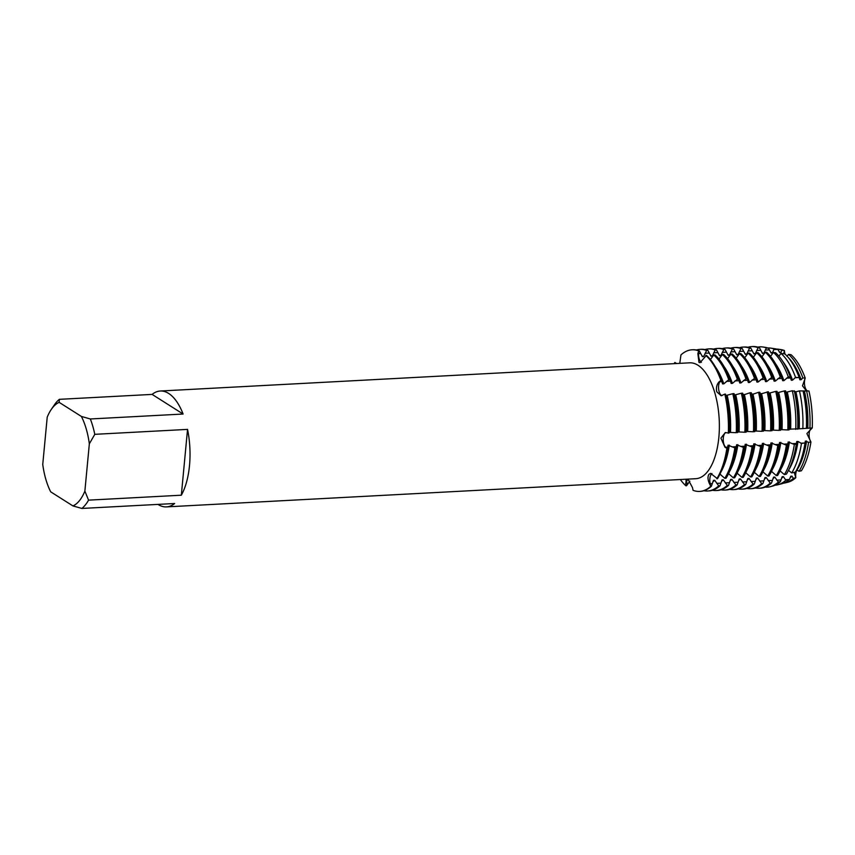 <?xml version="1.0" encoding="UTF-8"?>
<svg xmlns="http://www.w3.org/2000/svg" width="855" height="855" viewBox="0 0 855 855"><rect width="100%" height="100%" fill="white"/><g stroke="black" fill="none" stroke-linecap="round" stroke-linejoin="round"><path stroke-width="1.28" d="M812.143 427.938A7.674 3.506 -93 0 0 809.161 433.528A7.674 3.506 -93 0 0 810.925 441.95L808.584 442.356L805.346 441.062L805.025 442.922L801.456 443.435L798.014 441.458L796.753 441.522L796.294 444.173L794.338 444.45L788.171 441.982L787.626 445.081L786.376 445.145L779.578 442.441L779.044 445.541L777.783 445.605L770.996 442.89L770.451 446L769.201 446.064L762.404 443.35L761.858 446.46L760.608 446.524L753.811 443.809L753.276 446.909L752.026 446.983L745.229 444.269L744.684 447.368L743.433 447.432L736.636 444.728L736.102 447.828L734.84 447.892L728.054 445.177L727.509 448.287L725.671 447.229A7.674 3.506 87 0 1 723.212 439.192A7.674 3.506 87 0 1 725.916 432.587A7.674 3.506 -93 0 0 723.287 437.984A7.674 3.506 -93 0 0 725.671 447.229L726.878 448.319L724.997 447.272L720.904 438.134L725.264 432.577L728.952 433.09L729.176 432.363L736.283 432.694L737.769 431.903L744.865 432.235L746.126 432.17L746.351 431.444L753.458 431.775L754.944 430.984L762.051 431.326L763.536 430.525L770.633 430.867L772.118 430.076L779.226 430.407L780.711 429.616L787.808 429.947L789.069 429.883L789.293 429.157L799.201 428.815A64.98 29.701 87 0 0 795.898 391.782L792.307 390.746L786.044 392.317L785.574 390.874L784.324 390.938L777.462 392.755L776.992 391.334L775.742 391.398L768.869 393.236L768.399 391.782L761.997 393.599L760.277 393.685L759.817 392.242L758.556 392.306L753.405 394.059L751.695 394.134L751.224 392.702L749.974 392.766L744.823 394.508L743.113 394.583L742.632 393.161L741.381 393.225L734.52 395.042L734.05 393.621L732.799 393.685L725.927 395.523L724.837 394.112L721.118 395.758L716.768 391.761C715.934 387.796 716.725 384.472 719.141 381.768L721.417 380.122A70.912 32.415 -93 0 0 706.433 355.381L700.01 362.68L698.952 362.36L697.872 353.649L698.653 350.881A70.912 32.415 87 0 0 680.954 354.911L679.778 363.354M796.978 469.897A7.674 3.506 -93 0 0 795.802 477.721L793.333 478.362L791.997 476.16L790.747 476.235L789.582 479.302L785.831 480.232L783.415 476.62L782.165 476.684L780.423 481.568L778.36 482.07L774.822 477.079L773.572 477.143L771.499 483.054L770.248 483.128L766.24 477.539L764.979 477.603L762.917 483.513L761.655 483.577L757.648 477.998L756.397 478.063L754.324 483.973L753.073 484.037L749.066 478.447L747.804 478.522L745.742 484.432L744.481 484.496L740.473 478.907L739.222 478.971L737.149 484.892L735.899 484.956L731.88 479.366L730.63 479.431L728.556 485.341L727.306 485.416L723.298 479.826L722.048 479.89L719.974 485.8L718.724 485.864L714.705 480.286L713.455 480.35L711.381 486.26L710.762 486.292L710.174 483.716A7.674 3.506 87 0 1 711.926 473.542A7.674 3.506 -93 0 0 711.36 474.098A7.674 3.506 -93 0 0 710.174 483.716L710.762 486.292L709.5 483.759C707.705 479.826 707.523 476.684 708.955 474.311L710.591 473.381L717.463 478.715A70.912 32.415 -93 0 0 727.007 451.301A70.912 32.415 -93 0 0 727.509 448.287M719.141 391.686A7.674 3.506 -93 0 0 721.941 395.641A7.674 3.506 87 0 1 718.745 389.848A7.674 3.506 87 0 1 719.814 381.736A7.674 3.506 -93 0 0 719.141 391.686M701.367 362.328L701.367 362.328A7.674 3.506 87 0 1 698.546 353.617A7.674 3.506 -93 0 0 701.367 362.328M689.878 481.215L686.522 485.758L685.902 485.79L686.287 483.225A7.674 3.506 87 0 1 687.997 479.153A7.674 3.506 -93 0 0 686.287 483.225L685.902 485.79A70.912 32.415 87 0 1 680.323 479.527A70.912 32.415 87 0 0 685.902 485.79L686.105 479.228M779.685 349.471A66.658 30.47 87 0 1 784.43 350.518L783.725 353.778L784.43 350.518A7.674 3.506 -93 0 0 785.018 354.088M51.225 409.513L54.367 404.917A58.022 26.516 87 0 1 59.358 399.338L152.115 394.401L183.098 414.034L90.341 418.971L81.396 416.449L59.145 402.352A52.86 24.164 87 0 0 51.225 409.513A52.86 24.164 87 0 0 47.217 417.155L42.75 464.436A52.86 24.164 87 0 0 50.691 491.828L72.942 505.925L81.877 508.447L174.634 503.51A58.022 26.516 87 0 1 166.458 506.887A58.022 26.516 87 0 1 158.122 504.493A58.022 26.516 87 0 1 157.972 504.397M152.115 394.401A58.022 26.516 87 0 1 160.291 391.013A58.022 26.516 87 0 1 168.627 393.418A58.022 26.516 87 0 1 183.098 414.034M160.291 391.013L689.632 362.83A58.022 26.516 87 0 1 697.958 365.235A58.022 26.516 87 0 1 719.354 428.441A58.022 26.516 87 0 1 695.799 478.704L166.458 506.887M674.948 363.61L674.873 362.456L675.29 363.599L674.873 362.456L676.626 363.525M674.157 363.653A70.912 32.415 87 0 1 674.873 362.456A70.912 32.415 87 0 0 674.157 363.653M687.954 479.121L692.486 487.628L693.052 490.321A70.912 32.415 87 0 0 710.762 486.292A70.912 32.415 87 0 1 699.625 491.411A70.912 32.415 87 0 1 693.052 490.321M810.925 441.95L806.885 433.571L812.25 427.938L806.885 433.571L810.925 441.95A66.658 30.47 87 0 1 801.402 470.774A66.658 30.47 87 0 0 810.925 441.95M680.954 354.911A70.912 32.415 87 0 1 692.08 349.791A70.912 32.415 87 0 1 698.653 350.881L698.546 353.617L698.653 350.881L699.283 350.849L702.393 356.642L703.644 356.578L706.615 350.465L707.865 350.39L710.986 356.182L712.236 356.118L715.208 350.005L716.458 349.941L719.568 355.723L720.829 355.659L723.79 349.545L725.04 349.481L728.161 355.274L729.411 355.199L732.382 349.086L733.633 349.022L736.754 354.814L738.004 354.75L740.964 348.626L742.226 348.562L745.336 354.355L746.586 354.291L749.557 348.177L750.808 348.103L753.928 353.895L755.179 353.831L758.15 347.718L759.4 347.654L762.51 353.446L763.772 353.372L766.369 347.921L768.495 348.231L771.103 352.987L772.354 352.923L774.106 349.032L777.986 349.588L779.696 352.527L780.946 352.463L781.865 350.144L784.43 350.518A66.658 30.47 87 0 0 780.957 349.588L778.403 349.225A67.16 30.705 87 0 1 781.865 350.144M720.786 380.154L719.814 381.736L720.786 380.154A70.912 32.415 87 0 0 705.803 355.413A70.912 32.415 87 0 1 720.786 380.154M721.417 380.122L722.571 383.895L723.822 383.831L728.749 379.727L730.01 379.663L731.164 383.446L732.414 383.371L737.341 379.267L738.592 379.203L739.746 382.987L740.996 382.912L745.923 378.818L747.185 378.744L748.339 382.527L749.589 382.463L754.516 378.359L755.767 378.295L756.921 382.067L758.182 382.003L763.109 377.899L764.359 377.835L765.514 381.608L766.764 381.544L771.691 377.44L772.941 377.376L774.106 381.159L775.357 381.084L780.284 376.991L781.534 376.916L782.688 380.699L783.939 380.635L788.299 376.927L790.298 377.055L791.281 380.24L792.532 380.176L795.556 377.386L799.19 377.621L799.863 379.78L801.124 379.716L802.824 377.91L805.218 378.124A66.658 30.47 87 0 0 791.035 354.697A66.658 30.47 87 0 1 805.218 378.124L802.482 385.808L806.532 391.045L802.482 385.808L805.218 378.124A7.674 3.506 -93 0 0 804.715 385.808A7.674 3.506 -93 0 0 807.654 391.013M808.948 390.992L808.937 390.992A66.658 30.47 87 0 1 812.25 427.938A66.658 30.47 87 0 0 808.948 390.992L799.468 390.906L795.898 391.772M793.333 478.362A67.16 30.705 87 0 1 785.521 482.808L788.021 482.177A66.658 30.47 87 0 0 795.802 477.721L794.199 472.355L795.802 477.721A66.658 30.47 87 0 1 786.76 482.434M726.878 448.319A70.912 32.415 87 0 1 716.832 478.747A70.912 32.415 87 0 0 726.878 448.319M724.837 394.112A70.912 32.415 87 0 1 728.321 433.122A70.912 32.415 87 0 0 724.837 394.112M181.324 495.205L88.567 500.143L84.869 491.123L89.337 443.841L94.787 434.329L187.544 429.392L181.324 495.205A58.022 26.516 87 0 0 187.544 429.392M81.396 416.449A52.86 24.164 87 0 1 89.337 443.841M84.869 491.123A52.86 24.164 87 0 1 72.942 505.925M90.341 418.971A58.022 26.516 87 0 1 94.787 434.329M88.567 500.143A58.022 26.516 87 0 1 81.877 508.447M59.145 402.352L59.358 399.338M799.201 428.815L812.25 427.938M806.404 428.366L806.543 428.43A64.98 29.701 87 0 0 803.23 391.387L803.069 390.992A67.93 31.047 -93 0 1 806.404 428.366M809.375 428.088L809.931 428.077A67.16 30.705 87 0 0 806.618 391.013M799.19 377.621A67.93 31.047 -93 0 0 784.837 353.927L781.032 353.425L778.884 356.129M790.298 377.055A69.821 31.913 -93 0 0 775.549 352.698L773.454 352.42L770.515 356.353M781.534 376.916A70.912 32.415 -93 0 0 766.55 352.185L765.3 352.249L761.923 356.813M772.941 377.376A70.912 32.415 -93 0 0 757.968 352.645L756.707 352.709L753.341 357.272M764.359 377.835A70.912 32.415 -93 0 0 749.375 353.094L748.125 353.168L744.748 357.732M755.767 378.295A70.912 32.415 -93 0 0 740.783 353.553L739.532 353.617L736.166 358.181M747.185 378.744A70.912 32.415 -93 0 0 732.201 354.013L730.95 354.077L727.573 358.64M738.592 379.203A70.912 32.415 -93 0 0 723.608 354.472L722.357 354.536L718.991 359.1M730.01 379.663A70.912 32.415 -93 0 0 715.026 354.921L713.765 354.996L710.398 359.56M791.035 354.697L788.588 354.398L786.889 356.225M804.94 391.312L804.48 391.323A64.98 29.701 87 0 1 807.793 428.355M794.637 391.846L794.637 391.857A64.98 29.701 87 0 1 797.95 428.879M777.462 392.755L777.452 392.776A64.98 29.701 87 0 1 780.775 429.798M751.695 394.134L751.695 394.144A64.98 29.701 87 0 1 755.008 431.166M743.113 394.583L743.102 394.604A64.98 29.701 87 0 1 746.426 431.625M734.52 395.042L734.52 395.063A64.98 29.701 87 0 1 737.833 432.085M719.974 474.13L724.794 478.33L726.045 478.255A70.912 32.415 -93 0 0 735.599 450.841A70.912 32.415 -93 0 0 736.102 447.828M728.556 473.67L733.387 477.87L734.637 477.806A70.912 32.415 -93 0 0 744.192 450.382A70.912 32.415 -93 0 0 744.684 447.368M737.149 473.21L741.969 477.411L743.219 477.347A70.912 32.415 -93 0 0 752.774 449.933A70.912 32.415 -93 0 0 753.276 446.909M745.731 472.762L750.562 476.951L751.812 476.887A70.912 32.415 -93 0 0 761.367 449.474A70.912 32.415 -93 0 0 761.858 446.46M754.324 472.302L759.144 476.502L760.405 476.427A70.912 32.415 -93 0 0 769.949 449.014A70.912 32.415 -93 0 0 770.451 446M762.917 471.842L767.737 476.043L768.987 475.979A70.912 32.415 -93 0 0 778.542 448.554A70.912 32.415 -93 0 0 779.044 445.541M771.499 471.383L776.319 475.583L777.58 475.519A70.912 32.415 -93 0 0 787.134 448.095A70.912 32.415 -93 0 0 787.626 445.081M780.091 470.923L784.377 474.6L786.397 474.14A69.821 31.913 -93 0 0 795.802 447.144A69.821 31.913 -93 0 0 796.294 444.173M788.502 470.368L791.719 472.922L795.396 472.078A67.93 31.047 -93 0 0 804.555 445.808A67.93 31.047 -93 0 0 805.025 442.922M796.657 469.919L799.04 471.276L801.402 470.774M728.952 433.09A70.912 32.415 -93 0 0 725.457 394.07M699.935 491.39A70.912 32.415 -93 0 0 700.256 491.379A70.912 32.415 -93 0 0 711.381 486.26M699.283 350.849A70.912 32.415 -93 0 0 692.71 349.759A70.912 32.415 -93 0 0 692.4 349.781M728.054 445.177A64.98 29.701 87 0 1 727.498 448.565L727.007 451.301M725.938 395.502A64.98 29.701 87 0 1 729.24 432.545M729.304 445.113A64.98 29.701 87 0 1 720.979 471.96M727.188 395.438A64.98 29.701 87 0 1 730.501 432.47M714.705 480.286A64.98 29.701 87 0 1 712.835 481.867M715.379 366.87A64.98 29.701 87 0 1 723.822 383.831M701.987 356.001A64.98 29.701 87 0 1 703.644 356.578M734.84 447.892A70.912 32.415 87 0 1 724.794 478.33M732.799 393.685A70.912 32.415 87 0 1 736.283 432.694M718.724 485.864A70.912 32.415 87 0 1 707.587 490.994A70.912 32.415 87 0 1 703.889 490.727M713.765 354.996A70.912 32.415 87 0 1 728.749 379.727M696.398 350.016A70.912 32.415 87 0 1 700.042 349.364A70.912 32.415 87 0 1 706.615 350.465M737.534 432.63A70.912 32.415 -93 0 0 734.05 393.621M707.587 490.994L708.838 490.92A70.912 32.415 -93 0 0 719.974 485.8M707.865 350.39A70.912 32.415 -93 0 0 701.303 349.3L700.042 349.364M736.636 444.728A64.98 29.701 87 0 1 736.091 448.116L735.599 450.841M737.886 444.653A64.98 29.701 87 0 1 729.561 471.5M735.77 394.978A64.98 29.701 87 0 1 739.083 432.021M723.298 479.826A64.98 29.701 87 0 1 721.428 481.408M723.971 366.41A64.98 29.701 87 0 1 732.414 383.371M710.569 355.541A64.98 29.701 87 0 1 712.236 356.118M743.433 447.432A70.912 32.415 87 0 1 733.387 477.87M741.381 393.225A70.912 32.415 87 0 1 744.865 432.235M727.306 485.416A70.912 32.415 87 0 1 716.169 490.535A70.912 32.415 87 0 1 712.482 490.268M722.357 354.536A70.912 32.415 87 0 1 737.341 379.267M704.99 349.556A70.912 32.415 87 0 1 708.635 348.904A70.912 32.415 87 0 1 715.208 350.005M746.126 432.17A70.912 32.415 -93 0 0 742.632 393.161M716.169 490.535L717.431 490.471A70.912 32.415 -93 0 0 728.556 485.341M716.458 349.941A70.912 32.415 -93 0 0 709.885 348.84L708.635 348.904M745.229 444.269A64.98 29.701 87 0 1 744.673 447.657L744.192 450.382M746.479 444.205A64.98 29.701 87 0 1 738.154 471.041M744.363 394.518A64.98 29.701 87 0 1 747.676 431.561M731.88 479.366A64.98 29.701 87 0 1 730.01 480.959M732.553 365.951A64.98 29.701 87 0 1 740.996 382.912M719.162 355.082A64.98 29.701 87 0 1 720.829 355.659M752.026 446.983A70.912 32.415 87 0 1 741.969 477.411M749.974 392.766A70.912 32.415 87 0 1 753.458 431.775M735.899 484.956A70.912 32.415 87 0 1 724.762 490.075A70.912 32.415 87 0 1 721.075 489.819M730.95 354.077A70.912 32.415 87 0 1 745.923 378.818M713.583 349.107A70.912 32.415 87 0 1 717.217 348.455A70.912 32.415 87 0 1 723.79 349.545M754.709 431.711A70.912 32.415 -93 0 0 751.224 392.702M724.762 490.075L726.013 490.011A70.912 32.415 -93 0 0 737.149 484.892M725.04 349.481A70.912 32.415 -93 0 0 718.478 348.38L717.217 348.455M753.811 443.809A64.98 29.701 87 0 1 753.266 447.197L752.774 449.933M755.072 443.745A64.98 29.701 87 0 1 746.746 470.581M752.956 394.059A64.98 29.701 87 0 1 756.258 431.102M740.473 478.907A64.98 29.701 87 0 1 738.602 480.499M741.146 365.502A64.98 29.701 87 0 1 749.589 382.463M727.755 354.622A64.98 29.701 87 0 1 729.411 355.199M760.608 446.524A70.912 32.415 87 0 1 750.562 476.951M758.556 392.306A70.912 32.415 87 0 1 762.051 431.326M744.481 484.496A70.912 32.415 87 0 1 733.355 489.616A70.912 32.415 87 0 1 729.657 489.359M739.532 353.617A70.912 32.415 87 0 1 754.516 378.359M722.165 348.648A70.912 32.415 87 0 1 725.81 347.996A70.912 32.415 87 0 1 732.382 349.086M763.301 431.251A70.912 32.415 -93 0 0 759.817 392.242M733.355 489.616L734.605 489.552A70.912 32.415 -93 0 0 745.742 484.432M733.633 349.022A70.912 32.415 -93 0 0 727.06 347.932L725.81 347.996M762.404 443.35A64.98 29.701 87 0 1 761.848 446.738L761.367 449.474M760.287 393.674A64.98 29.701 87 0 1 763.601 430.706M763.654 443.285A64.98 29.701 87 0 1 755.328 470.122M761.538 393.61A64.98 29.701 87 0 1 764.851 430.642M749.066 478.447A64.98 29.701 87 0 1 747.185 480.04M749.739 365.042A64.98 29.701 87 0 1 758.182 382.003M736.337 354.173A64.98 29.701 87 0 1 738.004 354.75M769.201 446.064A70.912 32.415 87 0 1 759.144 476.502M767.149 391.857A70.912 32.415 87 0 1 770.633 430.867M753.073 484.037A70.912 32.415 87 0 1 741.937 489.156A70.912 32.415 87 0 1 738.25 488.9M748.125 353.168A70.912 32.415 87 0 1 763.109 377.899M730.758 348.188A70.912 32.415 87 0 1 734.402 347.536A70.912 32.415 87 0 1 740.964 348.626M771.883 430.802A70.912 32.415 -93 0 0 768.399 391.782M741.937 489.156L743.187 489.092A70.912 32.415 -93 0 0 754.324 483.973M742.226 348.562A70.912 32.415 -93 0 0 735.653 347.472L734.402 347.536M770.996 442.89A64.98 29.701 87 0 1 770.441 446.278L769.949 449.014M768.88 393.215A64.98 29.701 87 0 1 772.183 430.257M772.247 442.826A64.98 29.701 87 0 1 763.921 469.673M770.131 393.15A64.98 29.701 87 0 1 773.444 430.183M757.648 477.998A64.98 29.701 87 0 1 755.777 479.58M758.321 364.583A64.98 29.701 87 0 1 766.764 381.544M744.929 353.714A64.98 29.701 87 0 1 746.586 354.291M777.783 445.605A70.912 32.415 87 0 1 767.737 476.043M775.742 391.398A70.912 32.415 87 0 1 779.226 430.407M761.655 483.577A70.912 32.415 87 0 1 750.53 488.707A70.912 32.415 87 0 1 746.832 488.44M756.707 352.709A70.912 32.415 87 0 1 771.691 377.44M739.34 347.729A70.912 32.415 87 0 1 742.984 347.077A70.912 32.415 87 0 1 749.557 348.177M780.476 430.343A70.912 32.415 -93 0 0 776.992 391.334M750.53 488.707L751.78 488.633A70.912 32.415 -93 0 0 762.917 483.513M750.808 348.103A70.912 32.415 -93 0 0 744.235 347.012L742.984 347.077M779.578 442.441A64.98 29.701 87 0 1 779.033 445.829L778.542 448.554M780.829 442.366A64.98 29.701 87 0 1 772.503 469.213M778.713 392.691A64.98 29.701 87 0 1 782.026 429.734M766.24 477.539A64.98 29.701 87 0 1 764.37 479.121M766.914 364.123A64.98 29.701 87 0 1 775.357 381.084M753.512 353.254A64.98 29.701 87 0 1 755.179 353.831M786.376 445.145A70.912 32.415 87 0 1 776.319 475.583M784.324 390.938A70.912 32.415 87 0 1 787.808 429.947M770.248 483.128A70.912 32.415 87 0 1 759.112 488.248A70.912 32.415 87 0 1 755.425 487.981M765.3 352.249A70.912 32.415 87 0 1 780.284 376.991M747.933 347.269A70.912 32.415 87 0 1 751.577 346.628A70.912 32.415 87 0 1 758.15 347.718M789.069 429.883A70.912 32.415 -93 0 0 785.574 390.874M759.112 488.248L760.373 488.184A70.912 32.415 -93 0 0 771.499 483.054M759.4 347.654A70.912 32.415 -93 0 0 752.827 346.553L751.577 346.628M788.171 441.982A64.98 29.701 87 0 1 787.615 445.37L787.134 448.095M786.055 392.306A64.98 29.701 87 0 1 789.357 429.338M789.422 441.917A64.98 29.701 87 0 1 781.096 468.754M787.305 392.231A64.98 29.701 87 0 1 790.619 429.274M774.822 477.079A64.98 29.701 87 0 1 772.952 478.672M775.496 363.674A64.98 29.701 87 0 1 783.939 380.635M762.104 352.794A64.98 29.701 87 0 1 763.772 353.372M794.338 444.45A70.249 32.116 87 0 1 784.377 474.6M792.307 390.746A70.249 32.116 87 0 1 795.759 429.392M778.36 482.07A70.249 32.116 87 0 1 770.216 486.709A70.249 32.116 87 0 1 765.214 487.104M773.454 352.42A70.249 32.116 87 0 1 788.299 376.927M757.754 347.109A70.249 32.116 87 0 1 762.778 346.98A70.249 32.116 87 0 1 766.369 347.921M797.715 429.21A69.821 31.913 -93 0 0 794.284 390.788M770.216 486.709L772.322 486.174A69.821 31.913 -93 0 0 780.423 481.568M768.495 348.231A69.821 31.913 -93 0 0 764.926 347.29L762.778 346.98M796.753 441.522A64.98 29.701 87 0 1 796.208 444.91L795.802 447.144M798.014 441.458A64.98 29.701 87 0 1 788.705 469.972M783.415 476.62A64.98 29.701 87 0 1 781.545 478.212M782.934 361.654A64.98 29.701 87 0 1 792.532 380.176M770.697 352.335A64.98 29.701 87 0 1 772.354 352.923M801.456 443.435A68.71 31.411 87 0 1 791.719 472.922M799.468 390.906A68.71 31.411 87 0 1 802.845 428.708M785.831 480.232A68.71 31.411 87 0 1 777.868 484.753A68.71 31.411 87 0 1 775.079 485.191M781.032 353.425A68.71 31.411 87 0 1 795.556 377.386M767.779 347.964A68.71 31.411 87 0 1 770.59 348.103A68.71 31.411 87 0 1 774.106 349.032M777.868 484.753L781.705 483.78A67.93 31.047 -93 0 0 789.582 479.302M777.986 349.588A67.93 31.047 -93 0 0 774.512 348.669L770.59 348.103M805.346 441.062A64.98 29.701 87 0 1 804.79 444.45L804.555 445.808M808.584 442.356A67.16 30.705 87 0 1 799.04 471.276M785.521 482.808A67.16 30.705 87 0 1 783.608 483.161M788.588 354.398A67.16 30.705 87 0 1 802.824 377.91M776.468 349.075A67.16 30.705 87 0 1 778.403 349.225M806.596 440.998A64.98 29.701 87 0 1 797.052 469.897M791.997 476.16A64.98 29.701 87 0 1 790.127 477.753M788.374 357.604A64.98 29.701 87 0 1 801.124 379.716M779.279 351.886A64.98 29.701 87 0 1 780.946 352.463M712.226 483.609L710.174 483.716A31.582 25.019 38.8 0 0 709.5 483.759M727.723 447.122L725.671 447.229A31.582 8.678 5.4 0 0 724.997 447.272M688.35 483.118L686.287 483.225A31.582 26.708 122.4 0 0 685.614 483.278M700.598 353.51L698.546 353.617A31.582 26.708 -57.6 0 1 697.872 353.649M721.866 381.629L719.814 381.736A31.582 12.75 -16.2 0 1 719.141 381.768M800.911 443.221L804.128 443.05M792.318 443.681L796.422 443.467M783.725 444.14L787.84 443.916M775.143 444.6L779.247 444.376M766.55 445.049L770.665 444.835M757.968 445.508L762.072 445.295M749.375 445.968L753.479 445.744M740.793 446.428L744.897 446.203M732.201 446.887L736.305 446.663M705.076 353.275L709.18 353.051M713.668 352.816L717.773 352.591M722.251 352.356L726.365 352.142M730.843 351.897L734.947 351.683M739.436 351.448L743.54 351.223M748.018 350.988L752.122 350.764M756.611 350.529L760.715 350.315M765.193 350.069L769.308 349.855M773.786 349.61L777.003 349.439M726.344 381.394L730.459 381.17M734.937 380.935L739.041 380.721M743.519 380.475L747.633 380.261M752.111 380.026L756.215 379.802M760.704 379.567L764.808 379.342M769.286 379.107L773.39 378.893M777.879 378.647L781.983 378.434M786.461 378.188L790.576 377.974M795.054 377.739L798.271 377.568M785.414 479.708L788.631 479.537M776.821 480.168L780.936 479.944M768.239 480.628L772.343 480.403M759.646 481.076L763.761 480.863M751.064 481.536L755.168 481.322M742.471 481.996L746.575 481.771M733.879 482.455L737.993 482.231M725.297 482.915L729.401 482.69M716.704 483.364L720.818 483.15M700.256 491.379L699.625 491.411M692.71 349.759L692.08 349.791"/></g></svg>

